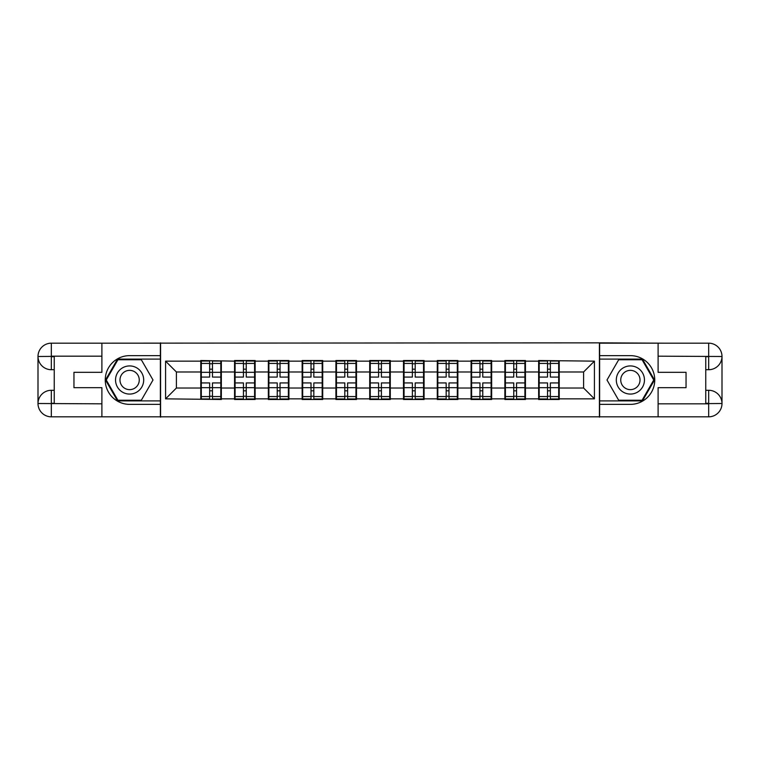 <?xml version="1.0" encoding="UTF-8"?>
<svg xmlns="http://www.w3.org/2000/svg" width="760" height="760" viewBox="0 0 760 760"><rect width="100%" height="100%" fill="white"/><g stroke="black" fill="none" stroke-linecap="round" stroke-linejoin="round"><path stroke-width="1.14" d="M96.045 416.822L663.955 416.822M559.227 378.375L558.686 378.375M539.192 378.375L538.65 378.375M538.65 381.624L539.192 381.624M558.686 381.624L559.227 381.624M525.445 378.375L524.903 378.375M505.409 378.375L504.868 378.375M504.868 381.624L505.409 381.624M524.903 381.624L525.445 381.624M491.653 378.375L491.112 378.375M471.618 378.375L471.077 378.375M471.077 381.624L471.618 381.624M491.112 381.624L491.653 381.624M457.862 378.375L457.32 378.375M437.827 378.375L437.285 378.375M437.285 381.624L437.827 381.624M457.32 381.624L457.862 381.624M424.08 378.375L423.538 378.375M404.044 378.375L403.503 378.375M403.503 381.624L404.044 381.624M423.538 381.624L424.08 381.624M390.288 378.375L389.747 378.375M370.253 378.375L369.712 378.375M369.712 381.624L370.253 381.624M389.747 381.624L390.288 381.624M356.497 378.375L355.955 378.375M336.462 378.375L335.92 378.375M335.92 381.624L336.462 381.624M355.955 381.624L356.497 381.624M322.715 378.375L322.173 378.375M302.68 378.375L302.138 378.375M302.138 381.624L302.68 381.624M322.173 381.624L322.715 381.624M288.923 378.375L288.382 378.375M268.888 378.375L268.346 378.375M268.346 381.624L268.888 381.624M288.382 381.624L288.923 381.624M255.132 378.375L254.59 378.375M235.096 378.375L234.555 378.375M234.555 381.624L235.096 381.624M254.59 381.624L255.132 381.624M663.955 343.178L599.412 342.855L599.412 417.145M599.412 342.855L96.045 343.178M160.588 417.145L160.588 342.855M583.594 388.018L583.594 371.982L559.227 371.982L559.227 388.018L583.594 388.018L594.424 398.848L594.424 361.152L538.65 360.506L538.65 371.982L525.445 371.982L525.445 388.018L538.65 388.018L538.65 371.982M594.424 398.848L559.227 398.848L559.227 399.494L538.65 399.494L538.65 398.848L525.445 398.848L525.445 399.494L504.868 399.494L504.868 398.848L491.653 398.848L491.653 399.494L471.077 399.494L471.077 398.848L457.862 398.848L457.862 399.494L437.285 399.494L437.285 398.848L424.08 398.848L424.08 399.494L403.503 399.494L403.503 398.848L390.288 398.848L390.288 399.494L369.712 399.494L369.712 398.848L356.497 398.848L356.497 399.494L335.92 399.494L335.92 398.848L322.715 398.848L322.715 399.494L302.138 399.494L302.138 398.848L288.923 398.848L288.923 399.494L268.346 399.494L268.346 398.848L255.132 398.848L255.132 399.494L234.555 399.494L234.555 398.848L221.35 398.848L221.35 399.494L165.575 398.848L165.575 361.152L200.773 361.152L200.773 371.982L176.405 371.982L176.405 388.018L200.773 388.018L200.773 371.982M538.65 361.152L525.445 361.152L525.445 360.506L504.868 360.506L504.868 361.152L491.653 361.152L491.653 360.506L471.077 360.506L471.077 361.152L457.862 361.152L457.862 360.506L437.285 360.506L437.285 361.152L424.08 361.152L424.08 360.506L403.503 360.506L403.503 361.152L390.288 361.152L390.288 360.506L369.712 360.506L369.712 361.152L356.497 361.152L356.497 360.506L335.92 360.506L335.92 361.152L322.715 361.152L322.715 360.506L302.138 360.506L302.138 361.152L288.923 361.152L288.923 360.506L268.346 360.506L268.346 361.152L255.132 361.152L255.132 360.506L234.555 360.506L234.555 361.152L200.773 360.506L200.773 361.152M538.65 388.018L538.65 398.848M525.445 388.018L525.445 398.848M525.445 361.152L525.445 371.982M491.653 388.018L504.868 388.018L504.868 371.982L491.653 371.982L491.653 398.848M504.868 388.018L504.868 398.848M504.868 361.152L504.868 371.982M491.653 361.152L491.653 371.982M457.862 388.018L471.077 388.018L471.077 371.982L457.862 371.982L457.862 398.848M471.077 388.018L471.077 398.848M471.077 361.152L471.077 371.982M457.862 361.152L457.862 371.982M424.08 388.018L437.285 388.018L437.285 371.982L424.08 371.982L424.08 398.848M437.285 388.018L437.285 398.848M437.285 361.152L437.285 371.982M424.08 361.152L424.08 371.982M390.288 388.018L403.503 388.018L403.503 371.982L390.288 371.982L390.288 398.848M403.503 388.018L403.503 398.848M403.503 361.152L403.503 371.982M390.288 361.152L390.288 371.982M356.497 388.018L369.712 388.018L369.712 371.982L356.497 371.982L356.497 398.848M369.712 388.018L369.712 398.848M369.712 361.152L369.712 371.982M356.497 361.152L356.497 371.982M322.715 388.018L335.92 388.018L335.92 371.982L322.715 371.982L322.715 398.848M335.92 388.018L335.92 398.848M335.92 361.152L335.92 371.982M322.715 361.152L322.715 371.982M288.923 388.018L302.138 388.018L302.138 371.982L288.923 371.982L288.923 398.848M302.138 388.018L302.138 398.848M302.138 361.152L302.138 371.982M288.923 361.152L288.923 371.982M255.132 388.018L268.346 388.018L268.346 371.982L255.132 371.982L255.132 398.848M268.346 388.018L268.346 398.848M268.346 361.152L268.346 371.982M255.132 361.152L255.132 371.982M221.35 388.018L234.555 388.018L234.555 371.982L221.35 371.982L221.35 398.848M234.555 388.018L234.555 398.848M234.555 361.152L234.555 371.982M221.35 361.152L221.35 371.982M221.35 378.375L220.809 378.375M201.314 378.375L200.773 378.375M200.773 381.624L201.314 381.624M220.809 381.624L221.35 381.624M200.773 388.018L200.773 398.848M176.405 388.018L165.575 398.848M165.575 361.152L176.405 371.982M559.227 388.018L559.227 398.848M559.227 361.152L559.227 371.982M594.424 361.152L583.594 371.982M220.809 382.926L220.809 398.952L212.468 398.952L212.468 382.926L220.809 382.926L220.809 361.048L212.468 361.048L212.468 363.432L220.809 363.432M201.314 372.324L209.646 372.324L209.646 361.048L201.314 361.048L201.314 382.926L209.646 382.926L209.646 398.952L201.314 398.952L201.314 396.568L209.646 396.568M209.646 369.189L212.468 369.189M212.468 363.755L209.646 363.755M209.646 372.343L212.468 372.343M209.646 372.324L209.646 377.074L201.314 377.074M201.314 363.432L209.646 363.432M209.646 387.657L212.468 387.657M209.646 396.245L212.468 396.245M209.646 390.811L212.468 390.811M201.314 382.926L201.314 396.568M212.468 396.568L220.809 396.568M212.468 363.432L212.468 377.074L220.809 377.074M254.59 382.926L254.59 398.952L246.249 398.952L246.249 382.926L254.59 382.926L254.59 361.048L246.249 361.048L246.249 363.432L254.59 363.432M235.096 372.324L243.438 372.324L243.438 361.048L235.096 361.048L235.096 382.926L243.438 382.926L243.438 398.952L235.096 398.952L235.096 396.568L243.438 396.568M243.438 369.189L246.249 369.189M246.249 363.755L243.438 363.755M243.438 372.343L246.249 372.343M243.438 372.324L243.438 377.074L235.096 377.074M235.096 363.432L243.438 363.432M243.438 387.657L246.249 387.657M243.438 396.245L246.249 396.245M243.438 390.811L246.249 390.811M235.096 382.926L235.096 396.568M246.249 396.568L254.59 396.568M246.249 363.432L246.249 377.074L254.59 377.074M288.382 382.926L288.382 398.952L280.041 398.952L280.041 382.926L288.382 382.926L288.382 361.048L280.041 361.048L280.041 363.432L288.382 363.432M268.888 372.324L277.229 372.324L277.229 361.048L268.888 361.048L268.888 382.926L277.229 382.926L277.229 398.952L268.888 398.952L268.888 396.568L277.229 396.568M277.229 369.189L280.041 369.189M280.041 363.755L277.229 363.755M277.229 372.343L280.041 372.343M277.229 372.324L277.229 377.074L268.888 377.074M268.888 363.432L277.229 363.432M277.229 387.657L280.041 387.657M277.229 396.245L280.041 396.245M277.229 390.811L280.041 390.811M268.888 382.926L268.888 396.568M280.041 396.568L288.382 396.568M280.041 363.432L280.041 377.074L288.382 377.074M322.173 382.926L322.173 398.952L313.832 398.952L313.832 382.926L322.173 382.926L322.173 361.048L313.832 361.048L313.832 363.432L322.173 363.432M302.68 372.324L311.011 372.324L311.011 361.048L302.68 361.048L302.68 382.926L311.011 382.926L311.011 398.952L302.68 398.952L302.68 396.568L311.011 396.568M311.011 369.189L313.832 369.189M313.832 363.755L311.011 363.755M311.011 372.343L313.832 372.343M311.011 372.324L311.011 377.074L302.68 377.074M302.68 363.432L311.011 363.432M311.011 387.657L313.832 387.657M311.011 396.245L313.832 396.245M311.011 390.811L313.832 390.811M302.68 382.926L302.68 396.568M313.832 396.568L322.173 396.568M313.832 363.432L313.832 377.074L322.173 377.074M355.955 382.926L355.955 398.952L347.624 398.952L347.624 382.926L355.955 382.926L355.955 361.048L347.624 361.048L347.624 363.432L355.955 363.432M336.462 372.324L344.802 372.324L344.802 361.048L336.462 361.048L336.462 382.926L344.802 382.926L344.802 398.952L336.462 398.952L336.462 396.568L344.802 396.568M344.802 369.189L347.624 369.189M347.624 363.755L344.802 363.755M344.802 372.343L347.624 372.343M344.802 372.324L344.802 377.074L336.462 377.074M336.462 363.432L344.802 363.432M344.802 387.657L347.624 387.657M344.802 396.245L347.624 396.245M344.802 390.811L347.624 390.811M336.462 382.926L336.462 396.568M347.624 396.568L355.955 396.568M347.624 363.432L347.624 377.074L355.955 377.074M389.747 382.926L389.747 398.952L381.406 398.952L381.406 382.926L389.747 382.926L389.747 361.048L381.406 361.048L381.406 363.432L389.747 363.432M370.253 372.324L378.594 372.324L378.594 361.048L370.253 361.048L370.253 382.926L378.594 382.926L378.594 398.952L370.253 398.952L370.253 396.568L378.594 396.568M378.594 369.189L381.406 369.189M381.406 363.755L378.594 363.755M378.594 372.343L381.406 372.343M378.594 372.324L378.594 377.074L370.253 377.074M370.253 363.432L378.594 363.432M378.594 387.657L381.406 387.657M378.594 396.245L381.406 396.245M378.594 390.811L381.406 390.811M370.253 382.926L370.253 396.568M381.406 396.568L389.747 396.568M381.406 363.432L381.406 377.074L389.747 377.074M122.578 392.188A14.079 14.079 0 0 0 141.806 387.04A14.079 14.079 0 0 0 136.657 367.812A14.079 14.079 0 0 0 117.429 372.96A14.079 14.079 0 0 0 122.578 392.188M124.802 388.351A9.643 9.643 0 0 0 137.968 384.816A9.643 9.643 0 0 0 134.434 371.649A9.643 9.643 0 0 0 121.267 375.183A9.643 9.643 0 0 0 124.802 388.351M117.923 359.746L141.312 359.746L153.007 380L141.312 400.254L117.923 400.254L106.238 380L117.923 359.746M623.342 392.188A14.079 14.079 0 0 0 642.57 387.04A14.079 14.079 0 0 0 637.422 367.812A14.079 14.079 0 0 0 618.193 372.96A14.079 14.079 0 0 0 623.342 392.188M625.565 388.351A9.643 9.643 0 0 0 638.732 384.816A9.643 9.643 0 0 0 635.198 371.649A9.643 9.643 0 0 0 622.031 375.183A9.643 9.643 0 0 0 625.565 388.351M618.688 359.746L642.077 359.746L653.761 380L642.077 400.254L618.688 400.254L606.993 380L618.688 359.746M54.245 369.712L51.319 369.712A13.319 13.319 0 0 1 38 356.497A13.319 13.319 0 0 1 51.319 343.178L160.379 343.178L160.379 355.632L129.618 355.632A24.367 24.367 0 0 0 105.251 380A24.367 24.367 0 0 0 129.618 404.367L160.379 404.367L160.379 416.822L51.319 416.822A13.319 13.319 0 0 1 38 403.503A13.319 13.319 0 0 1 51.319 390.288L54.245 390.288M160.379 404.367L160.379 355.632M101.897 343.178L101.897 372.315L73.957 372.315L73.957 387.685L101.897 387.685L101.897 416.822M101.897 356.174L51.319 356.174L51.319 369.712A13.319 13.319 0 0 1 38 356.497L38 403.503L101.897 403.826M51.319 403.826L51.319 416.822A13.319 13.319 0 0 1 38 403.503A13.319 13.319 0 0 1 51.319 390.288L51.319 403.284L54.245 403.284L54.245 356.716L51.319 356.716M160.379 359.1L117.553 359.1L105.488 380L117.553 400.9L160.379 400.9M51.319 369.712A13.319 13.319 0 0 1 38 356.497L50.977 356.402M705.755 390.288L708.681 390.288A13.319 13.319 0 0 1 722 403.503A13.319 13.319 0 0 1 708.681 416.822L599.621 416.822L599.621 404.367L630.382 404.367A24.367 24.367 0 0 0 654.75 380A24.367 24.367 0 0 0 630.382 355.632L599.621 355.632L599.621 343.178L708.681 343.178A13.319 13.319 0 0 1 722 356.497A13.319 13.319 0 0 1 708.681 369.712L705.755 369.712M599.621 355.632L599.621 404.367M658.103 416.822L658.103 387.685L686.042 387.685L686.042 372.315L658.103 372.315L658.103 343.178M658.103 403.826L708.681 403.826L708.681 390.288A13.319 13.319 0 0 1 722 403.503L722 356.497L658.103 356.174M708.681 356.174L708.681 343.178A13.319 13.319 0 0 1 722 356.497A13.319 13.319 0 0 1 708.681 369.712L708.681 356.716L705.755 356.716L705.755 403.284L708.681 403.284M599.621 400.9L642.447 400.9L654.512 380L642.447 359.1L599.621 359.1M708.681 390.288A13.319 13.319 0 0 1 722 403.503L709.023 403.598M423.538 382.926L423.538 398.952L415.197 398.952L415.197 382.926L423.538 382.926L423.538 361.048L415.197 361.048L415.197 363.432L423.538 363.432M404.044 372.324L412.376 372.324L412.376 361.048L404.044 361.048L404.044 382.926L412.376 382.926L412.376 398.952L404.044 398.952L404.044 396.568L412.376 396.568M412.376 369.189L415.197 369.189M415.197 363.755L412.376 363.755M412.376 372.343L415.197 372.343M412.376 372.324L412.376 377.074L404.044 377.074M404.044 363.432L412.376 363.432M412.376 387.657L415.197 387.657M412.376 396.245L415.197 396.245M412.376 390.811L415.197 390.811M404.044 382.926L404.044 396.568M415.197 396.568L423.538 396.568M415.197 363.432L415.197 377.074L423.538 377.074M457.32 382.926L457.32 398.952L448.989 398.952L448.989 382.926L457.32 382.926L457.32 361.048L448.989 361.048L448.989 363.432L457.32 363.432M437.827 372.324L446.167 372.324L446.167 361.048L437.827 361.048L437.827 382.926L446.167 382.926L446.167 398.952L437.827 398.952L437.827 396.568L446.167 396.568M446.167 369.189L448.989 369.189M448.989 363.755L446.167 363.755M446.167 372.343L448.989 372.343M446.167 372.324L446.167 377.074L437.827 377.074M437.827 363.432L446.167 363.432M446.167 387.657L448.989 387.657M446.167 396.245L448.989 396.245M446.167 390.811L448.989 390.811M437.827 382.926L437.827 396.568M448.989 396.568L457.32 396.568M448.989 363.432L448.989 377.074L457.32 377.074M491.112 382.926L491.112 398.952L482.771 398.952L482.771 382.926L491.112 382.926L491.112 361.048L482.771 361.048L482.771 363.432L491.112 363.432M471.618 372.324L479.959 372.324L479.959 361.048L471.618 361.048L471.618 382.926L479.959 382.926L479.959 398.952L471.618 398.952L471.618 396.568L479.959 396.568M479.959 369.189L482.771 369.189M482.771 363.755L479.959 363.755M479.959 372.343L482.771 372.343M479.959 372.324L479.959 377.074L471.618 377.074M471.618 363.432L479.959 363.432M479.959 387.657L482.771 387.657M479.959 396.245L482.771 396.245M479.959 390.811L482.771 390.811M471.618 382.926L471.618 396.568M482.771 396.568L491.112 396.568M482.771 363.432L482.771 377.074L491.112 377.074M524.903 382.926L524.903 398.952L516.562 398.952L516.562 382.926L524.903 382.926L524.903 361.048L516.562 361.048L516.562 363.432L524.903 363.432M505.409 372.324L513.75 372.324L513.75 361.048L505.409 361.048L505.409 382.926L513.75 382.926L513.75 398.952L505.409 398.952L505.409 396.568L513.75 396.568M513.75 369.189L516.562 369.189M516.562 363.755L513.75 363.755M513.75 372.343L516.562 372.343M513.75 372.324L513.75 377.074L505.409 377.074M505.409 363.432L513.75 363.432M513.75 387.657L516.562 387.657M513.75 396.245L516.562 396.245M513.75 390.811L516.562 390.811M505.409 382.926L505.409 396.568M516.562 396.568L524.903 396.568M516.562 363.432L516.562 377.074L524.903 377.074M558.686 382.926L558.686 398.952L550.354 398.952L550.354 382.926L558.686 382.926L558.686 361.048L550.354 361.048L550.354 363.432L558.686 363.432M539.192 372.324L547.533 372.324L547.533 361.048L539.192 361.048L539.192 382.926L547.533 382.926L547.533 398.952L539.192 398.952L539.192 396.568L547.533 396.568M547.533 369.189L550.354 369.189M550.354 363.755L547.533 363.755M547.533 372.343L550.354 372.343M547.533 372.324L547.533 377.074L539.192 377.074M539.192 363.432L547.533 363.432M547.533 387.657L550.354 387.657M547.533 396.245L550.354 396.245M547.533 390.811L550.354 390.811M539.192 382.926L539.192 396.568M550.354 396.568L558.686 396.568M550.354 363.432L550.354 377.074L558.686 377.074M201.314 387.676L209.646 387.676M212.468 387.676L220.809 387.676M212.468 372.324L220.809 372.324M235.096 387.676L243.438 387.676M246.249 387.676L254.59 387.676M246.249 372.324L254.59 372.324M268.888 387.676L277.229 387.676M280.041 387.676L288.382 387.676M280.041 372.324L288.382 372.324M302.68 387.676L311.011 387.676M313.832 387.676L322.173 387.676M313.832 372.324L322.173 372.324M336.462 387.676L344.802 387.676M347.624 387.676L355.955 387.676M347.624 372.324L355.955 372.324M370.253 387.676L378.594 387.676M381.406 387.676L389.747 387.676M381.406 372.324L389.747 372.324M38 403.503A13.319 13.319 0 0 1 51.319 390.288M38 356.497A13.319 13.319 0 0 1 51.319 343.178L51.319 356.174M722 356.497A13.319 13.319 0 0 1 708.681 369.712M722 403.503A13.319 13.319 0 0 1 708.681 416.822L708.681 403.826M404.044 387.676L412.376 387.676M415.197 387.676L423.538 387.676M415.197 372.324L423.538 372.324M437.827 387.676L446.167 387.676M448.989 387.676L457.32 387.676M448.989 372.324L457.32 372.324M471.618 387.676L479.959 387.676M482.771 387.676L491.112 387.676M482.771 372.324L491.112 372.324M505.409 387.676L513.75 387.676M516.562 387.676L524.903 387.676M516.562 372.324L524.903 372.324M539.192 387.676L547.533 387.676M550.354 387.676L558.686 387.676M550.354 372.324L558.686 372.324"/></g></svg>
